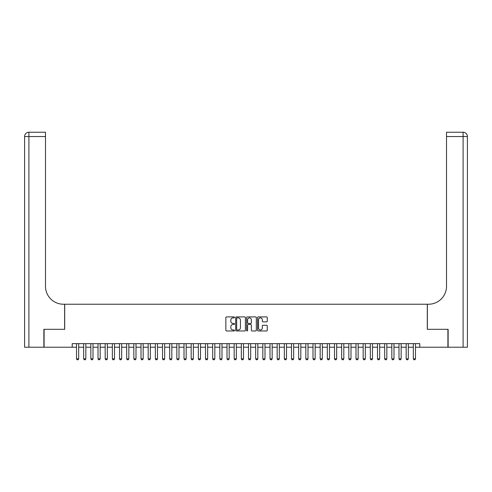 <?xml version="1.0" encoding="UTF-8"?>
<svg xmlns="http://www.w3.org/2000/svg" width="492" height="492" viewBox="0 0 492 492"><rect width="100%" height="100%" fill="white"/><g stroke="black" fill="none" stroke-linecap="round" stroke-linejoin="round"><path stroke-width="0.74" d="M234.536 317.389A0.492 0.492 0 0 0 234.044 316.897L226.566 316.897A0.701 0.701 0 0 0 225.865 317.604L225.865 330.261A0.701 0.701 0 0 0 226.566 330.968L234.044 330.968A0.492 0.492 0 0 0 234.536 330.476A0.492 0.492 0 0 0 234.044 329.984L233.073 329.984A2.251 2.251 0 0 1 230.822 327.733L230.822 326.676A2.251 2.251 0 0 1 233.073 324.425L234.044 324.425A0.492 0.492 0 0 0 234.536 323.933A0.492 0.492 0 0 0 234.044 323.441L233.073 323.441A2.251 2.251 0 0 1 230.822 321.19L230.822 320.132A2.251 2.251 0 0 1 233.073 317.881L234.044 317.881A0.492 0.492 0 0 0 234.536 317.389M266.559 321.86A0.701 0.701 0 0 0 267.261 321.153L267.261 317.604A0.701 0.701 0 0 0 266.559 316.897L258.257 316.897A0.701 0.701 0 0 0 257.556 317.604L257.556 330.261A0.701 0.701 0 0 0 258.257 330.968L266.559 330.968A0.701 0.701 0 0 0 267.261 330.261L267.261 325.975A0.701 0.701 0 0 0 266.559 325.267L263.005 325.267A0.701 0.701 0 0 0 262.304 325.975L262.304 328.103A1.882 1.882 0 0 1 260.422 329.984A1.882 1.882 0 0 1 258.54 328.103L258.54 319.763A1.882 1.882 0 0 1 260.422 317.881A1.882 1.882 0 0 1 262.304 319.763L262.304 321.153A0.701 0.701 0 0 0 263.005 321.86L266.559 321.86M72.219 347.223L44.089 347.223L44.089 329.308L64.698 329.308L64.698 304.228L427.302 304.228L427.302 329.308L447.911 329.308L447.911 347.223L419.781 347.223L419.781 343.637L72.219 343.637L72.219 347.223L76.518 347.223M245.385 317.604A0.701 0.701 0 0 0 244.684 316.897L236.381 316.897A0.701 0.701 0 0 0 235.68 317.604L235.68 330.261A0.701 0.701 0 0 0 236.381 330.968L244.684 330.968A0.701 0.701 0 0 0 245.385 330.261L245.385 317.604M247.316 316.897L255.619 316.897A0.701 0.701 0 0 1 256.32 317.604L256.32 330.261A0.701 0.701 0 0 1 255.619 330.968L252.064 330.968A0.701 0.701 0 0 1 251.363 330.261L251.363 325.126A0.701 0.701 0 0 0 250.662 324.425L248.306 324.425A0.701 0.701 0 0 0 247.599 325.126L247.599 330.476A0.492 0.492 0 0 1 247.107 330.968A0.492 0.492 0 0 1 246.615 330.476L246.615 317.604A0.701 0.701 0 0 1 247.316 316.897M78.671 347.223L83.683 347.223M85.836 347.223L90.854 347.223M93 347.223L98.019 347.223M100.165 347.223L105.183 347.223M107.336 347.223L112.348 347.223M114.501 347.223L119.519 347.223M121.665 347.223L126.684 347.223M128.83 347.223L133.849 347.223M136.001 347.223L141.013 347.223M143.166 347.223L148.184 347.223M150.331 347.223L155.349 347.223M157.495 347.223L162.514 347.223M164.666 347.223L169.678 347.223M171.831 347.223L176.843 347.223M178.996 347.223L184.014 347.223M186.16 347.223L191.179 347.223M193.331 347.223L198.344 347.223M200.496 347.223L205.508 347.223M207.661 347.223L212.679 347.223M214.826 347.223L219.844 347.223M221.99 347.223L227.009 347.223M229.161 347.223L234.174 347.223M236.326 347.223L241.344 347.223M243.491 347.223L248.509 347.223M250.656 347.223L255.674 347.223M257.826 347.223L262.839 347.223M264.991 347.223L270.01 347.223M272.156 347.223L277.174 347.223M279.321 347.223L284.339 347.223M286.492 347.223L291.504 347.223M293.656 347.223L298.669 347.223M300.821 347.223L305.839 347.223M307.986 347.223L313.004 347.223M315.157 347.223L320.169 347.223M322.322 347.223L327.334 347.223M329.486 347.223L334.505 347.223M336.651 347.223L341.669 347.223M343.816 347.223L348.834 347.223M350.987 347.223L355.999 347.223M358.151 347.223L363.17 347.223M365.316 347.223L370.335 347.223M372.481 347.223L377.499 347.223M379.652 347.223L384.664 347.223M386.817 347.223L391.835 347.223M393.981 347.223L399 347.223M401.146 347.223L406.164 347.223M408.317 347.223L413.329 347.223M415.482 347.223L419.781 347.223M237.156 317.881A0.492 0.492 0 0 0 236.664 318.373L236.664 329.492A0.492 0.492 0 0 0 237.156 329.984L238.177 329.984A2.251 2.251 0 0 0 240.428 327.733L240.428 320.132A2.251 2.251 0 0 0 238.177 317.881L237.156 317.881M251.363 319.8A1.882 1.882 0 0 0 249.481 317.918A1.882 1.882 0 0 0 247.599 319.8L247.599 322.74A0.701 0.701 0 0 0 248.306 323.441L250.662 323.441A0.701 0.701 0 0 0 251.363 322.74L251.363 319.8M78.671 343.637L78.671 358.834L78.13 359.763L77.059 359.763L76.518 358.834L76.518 343.637M76.518 358.834L78.671 358.834M43.874 329.308L64.624 329.308L64.624 304.228L63.406 304.228A17.915 17.915 0 0 1 45.492 286.307L45.492 136.536L28.899 136.536L28.899 347.223L43.874 347.223L43.874 329.308M28.899 347.223L24.6 347.223L24.6 136.536A4.299 4.299 0 0 1 28.899 132.237L45.492 132.237L45.492 136.536M45.492 132.237L28.899 132.237A4.299 4.299 0 0 0 24.6 136.536L28.899 136.536L28.899 132.237M63.406 304.228A17.915 17.915 0 0 1 45.492 286.307M467.4 347.223L467.4 136.536L467.4 347.223L448.126 347.223L448.126 329.308L427.376 329.308L427.376 304.228L428.594 304.228A17.915 17.915 0 0 0 446.508 286.307L446.508 132.237L463.101 132.237L446.508 132.237M467.4 136.536L467.4 304.228L467.4 136.536A4.299 4.299 0 0 0 463.101 132.237A4.299 4.299 0 0 1 467.4 136.536L446.508 136.536M428.594 304.228A17.915 17.915 0 0 0 446.508 286.307M85.836 343.637L85.836 358.834L85.3 359.763L84.224 359.763L83.683 358.834L83.683 343.637M83.683 358.834L85.836 358.834M93 343.637L93 358.834L92.465 359.763L91.389 359.763L90.854 358.834L90.854 343.637M90.854 358.834L93 358.834M100.165 343.637L100.165 358.834L99.63 359.763L98.554 359.763L98.019 358.834L98.019 343.637M98.019 358.834L100.165 358.834M107.336 343.637L107.336 358.834L106.795 359.763L105.719 359.763L105.183 358.834L105.183 343.637M105.183 358.834L107.336 358.834M114.501 343.637L114.501 358.834L113.966 359.763L112.889 359.763L112.348 358.834L112.348 343.637M112.348 358.834L114.501 358.834M121.665 343.637L121.665 358.834L121.13 359.763L120.054 359.763L119.519 358.834L119.519 343.637M119.519 358.834L121.665 358.834M128.83 343.637L128.83 358.834L128.295 359.763L127.219 359.763L126.684 358.834L126.684 343.637M126.684 358.834L128.83 358.834M136.001 343.637L136.001 358.834L135.46 359.763L134.384 359.763L133.849 358.834L133.849 343.637M133.849 358.834L136.001 358.834M143.166 343.637L143.166 358.834L142.625 359.763L141.555 359.763L141.013 358.834L141.013 343.637M141.013 358.834L143.166 358.834M150.331 343.637L150.331 358.834L149.796 359.763L148.719 359.763L148.184 358.834L148.184 343.637M148.184 358.834L150.331 358.834M157.495 343.637L157.495 358.834L156.96 359.763L155.884 359.763L155.349 358.834L155.349 343.637M155.349 358.834L157.495 358.834M164.666 343.637L164.666 358.834L164.125 359.763L163.049 359.763L162.514 358.834L162.514 343.637M162.514 358.834L164.666 358.834M171.831 343.637L171.831 358.834L171.29 359.763L170.22 359.763L169.678 358.834L169.678 343.637M169.678 358.834L171.831 358.834M178.996 343.637L178.996 358.834L178.461 359.763L177.384 359.763L176.843 358.834L176.843 343.637M176.843 358.834L178.996 358.834M186.16 343.637L186.16 358.834L185.625 359.763L184.549 359.763L184.014 358.834L184.014 343.637M184.014 358.834L186.16 358.834M193.331 343.637L193.331 358.834L192.79 359.763L191.714 359.763L191.179 358.834L191.179 343.637M191.179 358.834L193.331 358.834M200.496 343.637L200.496 358.834L199.955 359.763L198.885 359.763L198.344 358.834L198.344 343.637M198.344 358.834L200.496 358.834M207.661 343.637L207.661 358.834L207.126 359.763L206.05 359.763L205.508 358.834L205.508 343.637M205.508 358.834L207.661 358.834M214.826 343.637L214.826 358.834L214.291 359.763L213.214 359.763L212.679 358.834L212.679 343.637M212.679 358.834L214.826 358.834M221.99 343.637L221.99 358.834L221.455 359.763L220.379 359.763L219.844 358.834L219.844 343.637M219.844 358.834L221.99 358.834M229.161 343.637L229.161 358.834L228.62 359.763L227.55 359.763L227.009 358.834L227.009 343.637M227.009 358.834L229.161 358.834M236.326 343.637L236.326 358.834L235.791 359.763L234.715 359.763L234.174 358.834L234.174 343.637M234.174 358.834L236.326 358.834M243.491 343.637L243.491 358.834L242.956 359.763L241.88 359.763L241.344 358.834L241.344 343.637M241.344 358.834L243.491 358.834M250.656 343.637L250.656 358.834L250.12 359.763L249.044 359.763L248.509 358.834L248.509 343.637M248.509 358.834L250.656 358.834M257.826 343.637L257.826 358.834L257.285 359.763L256.209 359.763L255.674 358.834L255.674 343.637M255.674 358.834L257.826 358.834M264.991 343.637L264.991 358.834L264.45 359.763L263.38 359.763L262.839 358.834L262.839 343.637M262.839 358.834L264.991 358.834M272.156 343.637L272.156 358.834L271.621 359.763L270.545 359.763L270.01 358.834L270.01 343.637M270.01 358.834L272.156 358.834M279.321 343.637L279.321 358.834L278.786 359.763L277.709 359.763L277.174 358.834L277.174 343.637M277.174 358.834L279.321 358.834M286.492 343.637L286.492 358.834L285.95 359.763L284.874 359.763L284.339 358.834L284.339 343.637M284.339 358.834L286.492 358.834M293.656 343.637L293.656 358.834L293.115 359.763L292.045 359.763L291.504 358.834L291.504 343.637M291.504 358.834L293.656 358.834M300.821 343.637L300.821 358.834L300.286 359.763L299.21 359.763L298.669 358.834L298.669 343.637M298.669 358.834L300.821 358.834M307.986 343.637L307.986 358.834L307.451 359.763L306.375 359.763L305.839 358.834L305.839 343.637M305.839 358.834L307.986 358.834M315.157 343.637L315.157 358.834L314.616 359.763L313.539 359.763L313.004 358.834L313.004 343.637M313.004 358.834L315.157 358.834M322.322 343.637L322.322 358.834L321.78 359.763L320.71 359.763L320.169 358.834L320.169 343.637M320.169 358.834L322.322 358.834M329.486 343.637L329.486 358.834L328.951 359.763L327.875 359.763L327.334 358.834L327.334 343.637M327.334 358.834L329.486 358.834M336.651 343.637L336.651 358.834L336.116 359.763L335.04 359.763L334.505 358.834L334.505 343.637M334.505 358.834L336.651 358.834M343.816 343.637L343.816 358.834L343.281 359.763L342.204 359.763L341.669 358.834L341.669 343.637M341.669 358.834L343.816 358.834M350.987 343.637L350.987 358.834L350.445 359.763L349.375 359.763L348.834 358.834L348.834 343.637M348.834 358.834L350.987 358.834M358.151 343.637L358.151 358.834L357.616 359.763L356.54 359.763L355.999 358.834L355.999 343.637M355.999 358.834L358.151 358.834M365.316 343.637L365.316 358.834L364.781 359.763L363.705 359.763L363.17 358.834L363.17 343.637M363.17 358.834L365.316 358.834M372.481 343.637L372.481 358.834L371.946 359.763L370.87 359.763L370.335 358.834L370.335 343.637M370.335 358.834L372.481 358.834M379.652 343.637L379.652 358.834L379.111 359.763L378.034 359.763L377.499 358.834L377.499 343.637M377.499 358.834L379.652 358.834M386.817 343.637L386.817 358.834L386.281 359.763L385.205 359.763L384.664 358.834L384.664 343.637M384.664 358.834L386.817 358.834M393.981 343.637L393.981 358.834L393.446 359.763L392.37 359.763L391.835 358.834L391.835 343.637M391.835 358.834L393.981 358.834M401.146 343.637L401.146 358.834L400.611 359.763L399.535 359.763L399 358.834L399 343.637M399 358.834L401.146 358.834M408.317 343.637L408.317 358.834L407.776 359.763L406.699 359.763L406.164 358.834L406.164 343.637M406.164 358.834L408.317 358.834M415.482 343.637L415.482 358.834L414.941 359.763L413.87 359.763L413.329 358.834L413.329 343.637M413.329 358.834L415.482 358.834M463.101 347.223L463.101 132.237"/></g></svg>
